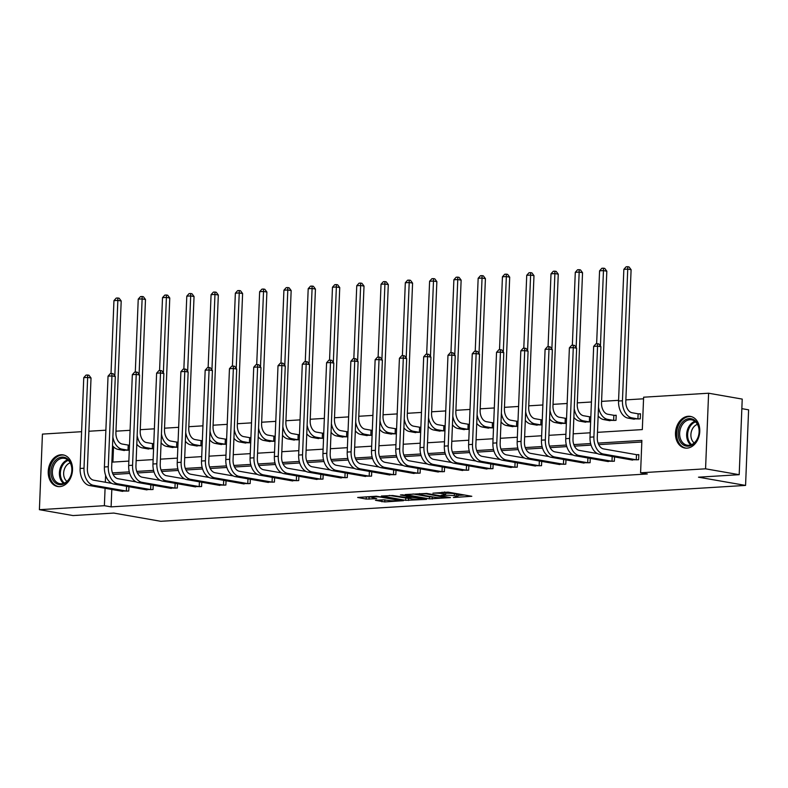 <?xml version="1.0" encoding="UTF-8"?>
<svg xmlns="http://www.w3.org/2000/svg" width="788" height="788" viewBox="0 0 788 788"><rect width="100%" height="100%" fill="white"/><g stroke="black" fill="none" stroke-linecap="round" stroke-linejoin="round"><path stroke-width="1.18" d="M453.376 497.514L471.805 496.282L448.047 492.126L432.917 493.18A6.462 0.758 -177.7 0 1 442.029 493.623L444.008 493.968A6.462 0.758 -177.7 0 1 445.584 494.529A6.462 0.758 -177.7 0 1 443.349 495.012L441.103 495.366L445.19 495.327A6.462 0.758 -177.7 0 1 454.302 495.77L456.282 496.115A6.462 0.758 -177.7 0 1 457.858 496.676A6.462 0.758 -177.7 0 1 455.622 497.149L453.376 497.514M61.011 454.765A16.056 12.017 99.9 0 1 63.138 454.883A16.056 12.017 99.9 0 1 72.407 471.362A16.056 12.017 99.9 0 1 59.73 486.629A16.056 12.017 99.9 0 1 57.613 486.511A16.056 12.017 99.9 0 1 48.334 470.032A16.056 12.017 99.9 0 1 61.011 454.765M688.269 416.271A16.056 12.017 99.9 0 1 690.396 416.389A16.056 12.017 99.9 0 1 699.665 432.868A16.056 12.017 99.9 0 1 686.988 448.145A16.056 12.017 99.9 0 1 684.861 448.027A16.056 12.017 99.9 0 1 675.592 431.538A16.056 12.017 99.9 0 1 688.269 416.271M375.443 500.311L384.751 501.936L403.476 500.685L376.369 496.213L357.644 497.474L366.193 499.06L376.753 498.715L372.97 497.701A5.408 0.63 -177.7 0 1 371.65 497.228A5.408 0.63 -177.7 0 1 375.177 496.775A5.408 0.63 -177.7 0 1 381.136 497.198L396.788 499.927A5.408 0.63 -177.7 0 1 398.098 500.4A5.408 0.63 -177.7 0 1 394.571 500.843A5.408 0.63 -177.7 0 1 388.612 500.429L383.155 499.838L375.443 500.311M597.481 432.336L642.318 429.588L643.619 397.201L708.599 393.222L742.227 399.092L739.193 474.691L698.493 477.183L745.566 485.418L160.801 521.301L113.728 513.067L73.028 515.569L39.4 509.688L42.434 434.099L81.597 431.696M739.193 474.691L705.565 468.811L640.585 472.8L641.885 440.413L598.072 443.102M111.807 489.437L111.108 506.871L647.312 473.972L640.585 472.8M111.108 506.871L104.38 505.699L39.4 509.688M429.411 498.883L450.5 497.592L426.732 493.436L405.16 494.559L429.411 498.883L429.499 496.844L432.878 496.952M426.535 499.375L405.653 500.341L381.402 496.016L392.66 495.524L405.15 497.346L410.962 496.883L400.442 494.962L402.579 494.825L426.544 499.021M708.599 393.222L705.565 468.811M745.566 485.418L748.6 409.829L741.843 408.647M153.581 448.736L146.903 448.687M153.128 443.664L153.778 443.624M202.142 445.752L195.463 445.712M201.689 440.689L202.339 440.65M250.702 442.777L244.024 442.728M250.249 437.704L250.909 437.665M299.263 439.793L292.584 439.753M298.81 434.73L299.47 434.69M347.823 436.818L341.145 436.769M347.37 431.745L348.03 431.706M396.384 433.833L389.715 433.794M395.931 428.771L396.591 428.731M444.944 430.859L438.276 430.809M444.491 425.786L445.151 425.747M493.505 427.874L486.836 427.825M493.052 422.811L493.712 422.772M542.065 424.899L535.397 424.85M541.622 419.827L542.272 419.787M590.636 421.915L583.957 421.866M590.182 416.852L590.833 416.813M632.518 418.891L640.28 418.871L640.486 413.759L638.743 413.867M643.56 398.797L625.869 399.88M618.59 400.334L601.589 401.378M591.433 401.998L577.308 402.865M567.153 403.486L553.028 404.352M542.873 404.973L528.748 405.84M518.593 406.47L504.468 407.337M494.312 407.957L480.188 408.824M470.022 409.445L455.907 410.312M445.742 410.932L431.627 411.799M421.462 412.429L407.347 413.296M397.182 413.917L383.066 414.784M372.901 415.404L358.786 416.271M348.621 416.891L334.506 417.758M324.341 418.389L310.226 419.255M300.061 419.876L285.945 420.743M275.78 421.363L261.655 422.23M251.5 422.861L237.375 423.717M227.22 424.348L213.095 425.215M202.94 425.835L188.815 426.702M178.659 427.323L164.534 428.189M154.379 428.82L140.254 429.687M130.099 430.307L115.974 431.174M113.521 446.826L112.911 462.073M608.237 420.378L615.999 420.359L616.206 415.246L614.463 415.355M566.345 423.402L559.677 423.363M565.902 418.339L566.552 418.3M517.785 426.387L511.116 426.338M517.332 421.314L517.992 421.275M469.224 429.361L462.556 429.322M468.771 424.299L469.431 424.259M420.664 432.346L413.995 432.297M420.211 427.273L420.871 427.234M372.103 435.321L365.435 435.281M371.65 430.258L372.31 430.218M323.543 438.305L316.865 438.256M323.09 433.242L323.75 433.193M274.982 441.29L268.304 441.241M274.529 436.217L275.189 436.178M226.422 444.265L219.744 444.215M225.969 439.202L226.629 439.162M177.861 447.249L171.183 447.2M177.408 442.176L178.058 442.137M129.291 450.224L122.623 450.175M128.848 445.161L129.498 445.121M88.886 431.243L105.878 430.199M105.602 475.341L105.326 482.236M105.08 488.255L104.38 505.699M590.636 443.555L573.792 444.59M566.355 445.053L549.512 446.087M542.075 446.54L525.232 447.574M517.795 448.027L500.951 449.061M493.515 449.515L476.671 450.549M469.234 451.012L452.391 452.046M444.954 452.499L428.111 453.533M420.674 453.986L403.82 455.021M396.394 455.484L379.54 456.518M372.113 456.971L355.26 458.005M347.833 458.458L330.98 459.493M323.553 459.946L306.699 460.98M299.273 461.443L282.419 462.477M274.992 462.93L258.139 463.965M250.712 464.418L233.859 465.452M226.432 465.905L209.578 466.939M202.152 467.402L185.298 468.436M177.861 468.89L161.018 469.924M153.581 470.377L136.738 471.411M129.301 471.864L112.457 472.899M111.866 462.142L128.858 461.098M136.147 460.645L153.138 459.601M160.427 459.158L177.418 458.114M184.707 457.67L201.698 456.626M208.987 456.173L225.979 455.139M233.268 454.686L250.259 453.642M257.548 453.199L274.539 452.154M281.828 451.711L298.829 450.667M306.108 450.214L323.11 449.18M330.389 448.727L347.39 447.683M354.669 447.239L371.67 446.195M378.949 445.752L395.95 444.708M403.229 444.255L420.231 443.211M427.51 442.767L444.511 441.723M451.8 441.28L468.791 440.236M476.08 439.793L493.071 438.749M500.36 438.295L517.352 437.251M524.641 436.808L541.632 435.764M548.921 435.321L565.912 434.277M573.201 433.833L590.192 432.789M641.816 442.009L598.722 444.649M591.079 445.121L574.442 446.146M566.799 446.609L550.162 447.633M542.518 448.106L525.882 449.121M518.238 449.593L501.592 450.608M493.958 451.081L477.311 452.105M469.678 452.568L453.031 453.592M445.387 454.065L428.751 455.08M421.107 455.553L404.471 456.567M396.827 457.04L380.19 458.064M372.547 458.527L355.91 459.552M348.266 460.025L331.63 461.039M323.986 461.512L307.35 462.536M299.706 462.999L283.069 464.024M275.426 464.487L258.789 465.511M251.145 465.984L234.509 466.998M226.865 467.471L210.229 468.496M202.585 468.959L185.948 469.983M178.305 470.446L161.668 471.47M154.024 471.943L137.388 472.958M129.744 473.43L113.108 474.455M128.917 486.689L128.749 491.022L120.978 491.042M153.197 485.201L153.03 489.525L145.258 489.545M177.477 483.714L177.31 488.038L169.538 488.058M201.758 482.226L201.59 486.551L193.828 486.57M226.038 480.729L225.87 485.053L218.109 485.083M250.328 479.242L250.151 483.566L242.389 483.586M274.608 477.755L274.431 482.079L266.669 482.098M298.888 476.257L298.711 480.591L290.949 480.611M323.169 474.77L322.991 479.094L315.23 479.124M347.449 473.283L347.272 477.607L339.51 477.626M371.729 471.795L371.552 476.119L363.79 476.139M396.009 470.298L395.832 474.632L388.07 474.652M420.29 468.811L420.112 473.135L412.351 473.164M444.57 467.323L444.393 471.648L436.631 471.667M468.85 465.836L468.673 470.16L460.911 470.18M493.13 464.339L492.953 468.673L485.191 468.693M517.411 462.851L517.233 467.176L509.472 467.195M541.691 461.364L541.523 465.688L533.752 465.708M565.971 459.877L565.804 464.201L558.032 464.221M590.251 458.38L590.084 462.714L582.312 462.733M614.532 456.892L614.364 461.216L606.602 461.236M637.098 454.725L638.851 454.617L638.644 459.729L630.883 459.749M457.858 496.676L457.936 494.628A6.462 0.758 -177.7 0 0 456.37 494.076L456.282 496.115M445.634 493.268A6.462 0.758 -177.7 0 1 454.39 493.721L456.37 494.076M445.584 494.529L445.663 492.48A6.462 0.758 -177.7 0 0 444.619 492.027M457.907 495.416L464.506 495.012M413.04 493.968L429.499 496.844M446.757 497.701L426.042 493.82L421.836 493.859A6.462 0.758 -177.7 0 0 419.6 494.342A6.462 0.758 -177.7 0 0 421.176 494.903L435.429 497.395A6.462 0.758 -177.7 0 0 444.55 497.829L446.757 497.701M409.12 498.41L408.588 498.44L408.509 500.478M389.282 495.425L408.588 498.44M412.301 498.962A5.408 0.63 -177.7 0 0 418.261 499.375A5.408 0.63 -177.7 0 0 421.787 498.932A5.408 0.63 -177.7 0 0 420.477 498.459L412.114 497.356L406.303 497.819L412.301 498.962M365.524 496.883L371.66 496.992M382.81 499.858L385.174 499.878M638.122 413.808L632.124 412.754A10.293 6.718 -93.5 0 1 625.81 401.368L631.099 269.693L627.74 269.112L622.451 400.777A15.445 10.077 86.5 0 0 631.927 417.867L637.916 418.911L638.122 413.808L640.477 414.045M623.85 269.348L626.135 266.797L627.691 266.699L627.74 269.112L623.85 269.348L618.56 401.023A15.445 10.077 86.5 0 0 628.026 418.103L634.251 419.236M638.536 418.98L637.916 418.911M627.691 266.699L629.031 266.935L631.099 269.693M636.891 459.837L636.271 459.778L636.477 454.666L603.588 448.914A10.293 6.718 -93.5 0 1 597.274 437.527L600.919 346.71L597.56 346.129L593.906 436.936A15.445 10.077 86.5 0 0 603.381 454.026L636.271 459.778M593.669 346.365L595.945 343.814L597.501 343.716L597.56 346.129L593.669 346.365L590.015 437.173A15.445 10.077 86.5 0 0 599.491 454.262L632.606 460.103M636.477 454.666L638.832 454.903M597.501 343.716L598.85 343.952L600.919 346.71M614.256 420.467L613.635 420.408L613.842 415.296L607.844 414.252A10.293 6.718 -93.5 0 1 601.53 402.855L606.819 271.19L603.46 270.599L600.426 346.06M613.842 415.296L616.196 415.532M598.141 415.897A15.445 10.077 86.5 0 0 603.746 419.59L609.971 420.733M598.486 407.189A15.445 10.077 86.5 0 0 607.637 419.354L613.635 420.408M603.401 268.186L603.46 270.599L599.57 270.836L601.845 268.284L603.401 268.186L604.751 268.422L606.819 271.19M599.57 270.836L596.634 343.775M589.976 421.954L589.355 421.895L589.562 416.783L583.563 415.739A10.293 6.718 -93.5 0 1 577.249 404.352L582.539 272.678L579.18 272.087L576.146 347.547M589.562 416.783L590.833 416.911M573.861 417.384A15.445 10.077 86.5 0 0 579.466 421.087L585.691 422.22M574.206 408.686A15.445 10.077 86.5 0 0 583.356 420.851L589.355 421.895M579.121 269.683L579.18 272.087L575.289 272.323L577.565 269.772L579.121 269.683L580.47 269.92L582.539 272.678M575.289 272.323L572.354 345.262M612.611 461.325L611.99 461.266L612.187 456.479M597.432 453.573L579.308 450.401A10.293 6.718 -93.5 0 1 572.994 439.014L576.639 348.207L573.28 347.616L569.625 438.423A15.445 10.077 86.5 0 0 579.101 455.513L611.99 461.266M569.389 347.853L571.664 345.302L573.221 345.203L573.28 347.616L569.389 347.853L565.735 438.67A15.445 10.077 86.5 0 0 575.21 455.75L608.326 461.591M573.221 345.203L574.57 345.44L576.639 348.207M588.331 462.812L587.71 462.753L587.907 457.976M573.152 455.07L555.028 451.898A10.293 6.718 -93.5 0 1 548.714 440.502L552.358 349.695L549 349.104L545.345 439.921A15.445 10.077 86.5 0 0 554.821 457.001L587.71 462.753M545.099 349.34L547.384 346.789L548.94 346.7L549 349.104L545.099 349.34L541.455 440.157A15.445 10.077 86.5 0 0 550.93 457.247L584.046 463.078M548.94 346.7L550.29 346.937L552.358 349.695M698.079 424.939A13.898 10.402 99.9 0 1 693.479 444.018A13.898 10.402 99.9 0 1 679.325 439.852A13.898 10.402 99.9 0 1 683.935 420.772A13.898 10.402 99.9 0 1 698.079 424.939M680.694 439.418A12.864 9.633 -80.1 0 0 687.156 445.19A12.864 9.633 -80.1 0 0 697.045 439.359A12.864 9.633 -80.1 0 0 698.06 425.609A12.864 9.633 -80.1 0 0 691.588 419.837A12.864 9.633 -80.1 0 0 681.709 425.668A12.864 9.633 -80.1 0 0 680.694 439.418M694.208 442.935A10.136 7.585 99.9 0 1 691.726 439.556A10.136 7.585 99.9 0 1 697.459 424.348M691.746 416.734A15.957 11.938 -80.1 0 0 691.45 416.675A15.957 11.938 -80.1 0 0 679.197 423.905A15.957 11.938 -80.1 0 0 677.936 440.955A15.957 11.938 -80.1 0 0 685.954 448.116A15.957 11.938 -80.1 0 0 686.25 448.155M70.822 463.433A13.898 10.402 99.9 0 1 66.222 482.502A13.898 10.402 99.9 0 1 52.077 478.336A13.898 10.402 99.9 0 1 56.677 459.266A13.898 10.402 99.9 0 1 70.822 463.433M53.446 477.902A12.864 9.633 -80.1 0 0 59.908 483.674A12.864 9.633 -80.1 0 0 69.787 477.853A12.864 9.633 -80.1 0 0 70.802 464.102A12.864 9.633 -80.1 0 0 64.34 458.33A12.864 9.633 -80.1 0 0 54.451 464.152A12.864 9.633 -80.1 0 0 53.446 477.902M66.95 481.419A10.136 7.585 99.9 0 1 64.468 478.04A10.136 7.585 99.9 0 1 70.201 462.842M64.202 455.168L64.458 455.218A15.957 11.938 -80.1 0 0 64.202 455.168A15.957 11.938 -80.1 0 0 51.939 462.398A15.957 11.938 -80.1 0 0 50.688 479.439A15.957 11.938 -80.1 0 0 58.706 486.6A15.957 11.938 -80.1 0 0 59.002 486.649M565.695 423.442L565.075 423.383L565.282 418.28L559.283 417.226A10.293 6.718 -93.5 0 1 552.969 405.84L558.259 274.165L554.9 273.574L551.866 349.035M565.282 418.28L566.552 418.408M549.581 418.871A15.445 10.077 86.5 0 0 555.185 422.575L561.411 423.708M549.925 410.174A15.445 10.077 86.5 0 0 559.076 422.338L565.075 423.383M554.841 271.171L554.9 273.574L551.009 273.82L553.284 271.269L554.841 271.171L556.19 271.407L558.259 274.165M551.009 273.82L548.074 346.75M564.05 464.309L563.43 464.24L563.627 459.463M548.872 456.557L530.748 453.386A10.293 6.718 -93.5 0 1 524.434 441.999L528.078 351.182L524.71 350.591L521.065 441.408A15.445 10.077 86.5 0 0 530.541 458.498L563.43 464.24M520.819 350.837L523.104 348.286L524.66 348.188L524.71 350.591L520.819 350.837L517.174 441.644A15.445 10.077 86.5 0 0 526.65 458.734L559.766 464.565M524.66 348.188L526.01 348.424L528.078 351.182M541.415 424.939L540.795 424.87L541.001 419.768L535.003 418.724A10.293 6.718 -93.5 0 1 528.689 407.327L533.978 275.652L530.62 275.071L527.586 350.522M541.001 419.768L542.272 419.896M525.3 420.368A15.445 10.077 86.5 0 0 530.905 424.062L537.13 425.195M525.645 411.661A15.445 10.077 86.5 0 0 534.796 423.826L540.795 424.87M530.56 272.658L530.62 275.071L526.729 275.308L529.004 272.756L530.56 272.658L531.91 272.894L533.978 275.652M526.729 275.308L523.793 348.237M539.77 465.797L539.15 465.738L539.347 460.95M524.591 458.045L506.467 454.873A10.293 6.718 -93.5 0 1 500.144 443.486L503.798 352.669L500.429 352.088L496.785 442.895A15.445 10.077 86.5 0 0 506.26 459.985L539.15 465.738M496.538 352.325L498.824 349.774L500.38 349.675L500.429 352.088L496.538 352.325L492.894 443.132A15.445 10.077 86.5 0 0 502.37 460.222L535.485 466.063M500.38 349.675L501.729 349.911L503.798 352.669M517.135 426.426L516.514 426.367L516.721 421.255L510.722 420.211A10.293 6.718 -93.5 0 1 504.409 408.814L509.698 277.149L506.339 276.558L503.305 352.019M516.721 421.255L517.992 421.383M501.02 421.856A15.445 10.077 86.5 0 0 506.625 425.559L512.85 426.692M501.365 413.148A15.445 10.077 86.5 0 0 510.516 425.313L516.514 426.367M506.28 274.145L506.339 276.558L502.439 276.795L504.724 274.244L506.28 274.145L507.63 274.382L509.698 277.149M502.439 276.795L499.513 349.734M515.49 467.284L514.869 467.225L515.066 462.438M500.311 459.532L482.187 456.37A10.293 6.718 -93.5 0 1 475.863 444.974L479.518 354.167L476.149 353.576L472.505 444.383A15.445 10.077 86.5 0 0 481.98 461.472L514.869 467.225M472.258 353.812L474.543 351.261L476.1 351.162L476.149 353.576L472.258 353.812L468.614 444.629A15.445 10.077 86.5 0 0 478.089 461.709L511.205 467.55M476.1 351.162L477.449 351.399L479.518 354.167M492.855 427.914L492.234 427.854L492.441 422.742L486.442 421.698A10.293 6.718 -93.5 0 1 480.128 410.312L485.418 278.637L482.049 278.046L479.025 353.507M492.441 422.742L493.712 422.87M476.74 423.343A15.445 10.077 86.5 0 0 482.345 427.047L488.56 428.179M477.085 414.646A15.445 10.077 86.5 0 0 486.235 426.81L492.234 427.854M482 275.642L482.049 278.046L478.158 278.282L480.444 275.731L482 275.642L483.349 275.879L485.418 278.637M478.158 278.282L475.233 351.221M491.21 468.771L490.589 468.712L490.786 463.935M476.031 461.029L457.897 457.858A10.293 6.718 -93.5 0 1 451.583 446.461L455.237 355.654L451.869 355.063L448.224 445.88A15.445 10.077 86.5 0 0 457.7 462.96L490.589 468.712M447.978 355.299L450.263 352.748L451.82 352.66L451.869 355.063L447.978 355.299L444.334 446.116A15.445 10.077 86.5 0 0 453.809 463.206L486.925 469.037M451.82 352.66L453.169 352.896L455.237 355.654M468.574 429.401L467.954 429.342L468.151 424.239L462.162 423.186A10.293 6.718 -93.5 0 1 455.848 411.799L461.138 280.124L457.769 279.533L454.745 354.994M468.151 424.239L469.431 424.368M452.46 424.831A15.445 10.077 86.5 0 0 458.064 428.534L464.28 429.667M452.804 416.133A15.445 10.077 86.5 0 0 461.955 428.298L467.954 429.342M457.72 277.13L457.769 279.533L453.878 279.779L456.163 277.228L457.72 277.13L459.069 277.366L461.138 280.124M453.878 279.779L450.953 352.709M466.929 470.269L466.309 470.2L466.506 465.422M451.751 462.517L433.617 459.345A10.293 6.718 -93.5 0 1 427.303 447.958L430.957 357.141L427.589 356.55L423.944 447.367A15.445 10.077 86.5 0 0 433.42 464.457L466.309 470.2M423.698 356.797L425.983 354.245L427.539 354.147L427.589 356.55L423.698 356.797L420.053 447.604A15.445 10.077 86.5 0 0 429.529 464.693L462.645 470.525M427.539 354.147L428.889 354.383L430.957 357.141M444.284 430.898L443.674 430.829L443.871 425.727L437.882 424.683A10.293 6.718 -93.5 0 1 431.568 413.286L436.857 281.611L433.489 281.03L430.465 356.491M443.871 425.727L445.151 425.855M428.179 426.328A15.445 10.077 86.5 0 0 433.784 430.021L439.999 431.154M428.524 417.62A15.445 10.077 86.5 0 0 437.675 429.785L443.674 430.829M433.439 278.617L433.489 281.03L429.598 281.267L431.883 278.716L433.439 278.617L434.789 278.853L436.857 281.611M429.598 281.267L426.672 354.196M442.649 471.756L442.029 471.697L442.216 466.91M427.47 464.004L409.336 460.832A10.293 6.718 -93.5 0 1 403.023 449.446L406.677 358.629L403.308 358.048L399.664 448.855A15.445 10.077 86.5 0 0 409.139 465.944L442.029 471.697M399.418 358.284L401.703 355.733L403.259 355.634L403.308 358.048L399.418 358.284L395.773 449.091A15.445 10.077 86.5 0 0 405.239 466.181L438.364 472.022M403.259 355.634L404.599 355.871L406.677 358.629M420.004 432.385L419.393 432.326L419.59 427.214L413.601 426.17A10.293 6.718 -93.5 0 1 407.288 414.774L412.577 283.109L409.208 282.518L406.184 357.979M419.59 427.214L420.871 427.342M403.889 427.815A15.445 10.077 86.5 0 0 409.504 431.519L415.719 432.651M404.244 419.108A15.445 10.077 86.5 0 0 413.395 431.272L419.393 432.326M409.159 280.114L409.208 282.518L405.318 282.754L407.603 280.203L409.159 280.114L410.509 280.341L412.577 283.109M405.318 282.754L402.392 355.693M395.724 433.873L395.103 433.814L395.31 428.702L389.321 427.657A10.293 6.718 -93.5 0 1 383.007 416.271L388.297 284.596L384.928 284.005L381.904 359.466M395.31 428.702L396.581 428.83M379.609 429.302A15.445 10.077 86.5 0 0 385.224 433.006L391.439 434.139M379.964 420.605A15.445 10.077 86.5 0 0 389.114 432.77L395.103 433.814M384.879 281.602L384.928 284.005L381.037 284.241L383.323 281.69L384.879 281.602L386.228 281.838L388.297 284.596M381.037 284.241L378.112 357.181M371.444 435.37L370.823 435.301L371.03 430.199L365.041 429.145A10.293 6.718 -93.5 0 1 358.727 417.758L364.017 286.083L360.648 285.502L357.624 360.953M371.03 430.199L372.3 430.327M355.329 430.8A15.445 10.077 86.5 0 0 360.943 434.493L367.159 435.626M355.684 422.092A15.445 10.077 86.5 0 0 364.834 434.257L370.823 435.301M360.599 283.089L360.648 285.502L356.757 285.739L359.042 283.188L360.599 283.089L361.938 283.325L364.017 286.083M356.757 285.739L353.832 358.668M347.163 436.857L346.543 436.798L346.75 431.686L340.761 430.642A10.293 6.718 -93.5 0 1 334.447 419.246L339.736 287.571L336.368 286.99L333.334 362.45M346.75 431.686L348.02 431.814M331.049 432.287A15.445 10.077 86.5 0 0 336.663 435.981L342.879 437.123M331.403 423.58A15.445 10.077 86.5 0 0 340.554 435.744L346.543 436.798M336.318 284.576L336.368 286.99L332.477 287.226L334.762 284.675L336.318 284.576L337.658 284.813L339.736 287.571M332.477 287.226L329.551 360.155M322.883 438.345L322.262 438.286L322.469 433.173L316.481 432.129A10.293 6.718 -93.5 0 1 310.167 420.733L315.446 289.068L312.087 288.477L309.054 363.938M322.469 433.173L323.74 433.301M306.768 433.774A15.445 10.077 86.5 0 0 312.383 437.478L318.598 438.611M307.123 425.067A15.445 10.077 86.5 0 0 316.274 437.232L322.262 438.286M312.038 286.074L312.087 288.477L308.197 288.713L310.482 286.162L312.038 286.074L313.378 286.3L315.446 289.068M308.197 288.713L305.271 361.653M298.603 439.832L297.982 439.773L298.189 434.671L292.2 433.617A10.293 6.718 -93.5 0 1 285.877 422.23L291.166 290.555L287.807 289.964L284.773 365.425M298.189 434.671L299.46 434.789M282.488 435.262A15.445 10.077 86.5 0 0 288.103 438.965L294.318 440.098M282.843 426.564A15.445 10.077 86.5 0 0 291.993 438.729L297.982 439.773M287.758 287.561L287.807 289.964L283.916 290.211L286.202 287.659L287.758 287.561L289.097 287.797L291.166 290.555M283.916 290.211L280.991 363.14M274.322 441.329L273.702 441.26L273.909 436.158L267.92 435.104A10.293 6.718 -93.5 0 1 261.596 423.717L266.886 292.043L263.527 291.462L260.493 366.913M273.909 436.158L275.179 436.286M258.208 436.759A15.445 10.077 86.5 0 0 263.822 440.453L270.038 441.585M258.562 428.051A15.445 10.077 86.5 0 0 267.713 440.216L273.702 441.26M263.478 289.048L263.527 291.462L259.636 291.698L261.921 289.147L263.478 289.048L264.817 289.285L266.886 292.043M259.636 291.698L256.711 364.627M250.042 442.817L249.422 442.757L249.629 437.645L243.63 436.601A10.293 6.718 -93.5 0 1 237.316 425.205L242.606 293.54L239.247 292.949L236.213 368.41M249.629 437.645L250.899 437.773M233.928 438.246A15.445 10.077 86.5 0 0 239.542 441.94L245.757 443.083M234.282 429.539A15.445 10.077 86.5 0 0 243.433 441.704L249.422 442.757M239.197 290.536L239.247 292.949L235.356 293.185L237.641 290.634L239.197 290.536L240.537 290.772L242.606 293.54M235.356 293.185L232.421 366.125M225.762 444.304L225.141 444.245L225.348 439.133L219.35 438.089A10.293 6.718 -93.5 0 1 213.036 426.702L218.325 295.027L214.966 294.436L211.933 369.897M225.348 439.133L226.619 439.261M209.647 439.734A15.445 10.077 86.5 0 0 215.262 443.437L221.477 444.57M209.992 431.026A15.445 10.077 86.5 0 0 219.153 443.191L225.141 444.245M214.917 292.033L214.966 294.436L211.076 294.673L213.361 292.121L214.917 292.033L216.257 292.269L218.325 295.027M211.076 294.673L208.14 367.612M201.482 445.791L200.861 445.732L201.068 440.63L195.069 439.576A10.293 6.718 -93.5 0 1 188.756 428.189L194.045 296.515L190.686 295.924L187.652 371.384M201.068 440.63L202.339 440.748M185.367 441.221A15.445 10.077 86.5 0 0 190.972 444.924L197.197 446.057M185.712 432.523A15.445 10.077 86.5 0 0 194.872 444.688L200.861 445.732M190.637 293.52L190.686 295.924L186.795 296.17L189.081 293.619L190.637 293.52L191.977 293.757L194.045 296.515M186.795 296.17L183.86 369.099M418.369 473.243L417.748 473.184L417.935 468.397M403.19 465.491L385.056 462.329A10.293 6.718 -93.5 0 1 378.742 450.933L382.387 360.126L379.028 359.535L375.384 450.342A15.445 10.077 86.5 0 0 384.849 467.432L417.748 473.184M375.137 359.771L377.422 357.22L378.979 357.131L379.028 359.535L375.137 359.771L371.493 450.588A15.445 10.077 86.5 0 0 380.959 467.668L414.084 473.509M378.979 357.131L380.318 357.358L382.387 360.126M394.089 474.74L393.468 474.671L393.655 469.894M378.91 466.988L360.776 463.817A10.293 6.718 -93.5 0 1 354.462 452.42L358.107 361.613L354.748 361.022L351.103 451.839A15.445 10.077 86.5 0 0 360.569 468.919L393.468 474.671M350.857 361.259L353.142 358.707L354.699 358.619L354.748 361.022L350.857 361.259L347.212 452.076A15.445 10.077 86.5 0 0 356.678 469.165L389.804 474.997M354.699 358.619L356.038 358.855L358.107 361.613M369.808 476.228L369.188 476.169L369.375 471.382M354.63 468.476L336.496 465.304A10.293 6.718 -93.5 0 1 330.182 453.918L333.826 363.101L330.467 362.519L326.823 453.327A15.445 10.077 86.5 0 0 336.289 470.416L369.188 476.169M326.577 362.756L328.862 360.205L330.418 360.106L330.467 362.519L326.577 362.756L322.932 453.563A15.445 10.077 86.5 0 0 332.398 470.653L365.524 476.484M330.418 360.106L331.758 360.343L333.826 363.101M345.528 477.715L344.908 477.656L345.095 472.869M330.349 469.963L312.215 466.791A10.293 6.718 -93.5 0 1 305.902 455.405L309.546 364.588L306.187 364.007L302.543 454.814A15.445 10.077 86.5 0 0 312.009 471.904L344.908 477.656M302.296 364.243L304.582 361.692L306.138 361.594L306.187 364.007L302.296 364.243L298.652 455.06A15.445 10.077 86.5 0 0 308.118 472.14L341.243 477.981M306.138 361.594L307.478 361.83L309.546 364.588M321.248 479.202L320.627 479.143L320.815 474.366M306.069 471.451L287.935 468.289A10.293 6.718 -93.5 0 1 281.621 456.892L285.266 366.085L281.907 365.494L278.262 456.311A15.445 10.077 86.5 0 0 287.728 473.391L320.627 479.143M278.016 365.731L280.301 363.179L281.858 363.091L281.907 365.494L278.016 365.731L274.372 456.548A15.445 10.077 86.5 0 0 283.838 473.627L316.953 479.468M281.858 363.091L283.197 363.317L285.266 366.085M296.968 480.7L296.347 480.631L296.534 475.853M281.789 472.948L263.655 469.776A10.293 6.718 -93.5 0 1 257.341 458.38L260.986 367.572L257.627 366.981L253.982 457.798A15.445 10.077 86.5 0 0 263.448 474.878L296.347 480.631M253.736 367.228L256.021 364.677L257.577 364.578L257.627 366.981L253.736 367.228L250.091 458.035A15.445 10.077 86.5 0 0 259.557 475.125L292.673 480.956M257.577 364.578L258.917 364.814L260.986 367.572M272.678 482.187L272.067 482.128L272.254 477.341M257.509 474.435L239.375 471.263A10.293 6.718 -93.5 0 1 233.061 459.877L236.705 369.06L233.346 368.479L229.692 459.286A15.445 10.077 86.5 0 0 239.168 476.376L272.067 482.128M229.456 368.715L231.741 366.164L233.297 366.065L233.346 368.479L229.456 368.715L225.801 459.522A15.445 10.077 86.5 0 0 235.277 476.612L268.393 482.453M233.297 366.065L234.637 366.302L236.705 369.06M248.397 483.674L247.787 483.615L247.974 478.828M233.228 475.922L215.094 472.751A10.293 6.718 -93.5 0 1 208.781 461.364L212.425 370.557L209.066 369.966L205.412 460.773A15.445 10.077 86.5 0 0 214.888 477.863L247.787 483.615M205.175 370.202L207.451 367.651L209.007 367.553L209.066 369.966L205.175 370.202L201.521 461.019A15.445 10.077 86.5 0 0 210.997 478.099L244.113 483.94M209.007 367.553L210.357 367.789L212.425 370.557M224.117 485.162L223.496 485.103L223.694 480.325M208.948 477.42L190.814 474.248A10.293 6.718 -93.5 0 1 184.5 462.851L188.145 372.044L184.786 371.453L181.132 462.27A15.445 10.077 86.5 0 0 190.607 479.35L223.496 485.103M180.895 371.69L183.171 369.139L184.727 369.05L184.786 371.453L180.895 371.69L177.241 462.507A15.445 10.077 86.5 0 0 186.717 479.587L219.832 485.428M184.727 369.05L186.076 369.286L188.145 372.044M199.837 486.659L199.216 486.59L199.413 481.813M184.668 478.907L166.534 475.735A10.293 6.718 -93.5 0 1 160.22 464.349L163.865 373.532L160.506 372.941L156.851 463.758A15.445 10.077 86.5 0 0 166.327 480.838L199.216 486.59M156.615 373.187L158.89 370.636L160.447 370.537L160.506 372.941L156.615 373.187L152.961 463.994A15.445 10.077 86.5 0 0 162.436 481.084L195.552 486.915M160.447 370.537L161.796 370.774L163.865 373.532M177.202 447.288L176.581 447.22L176.788 442.117L170.789 441.063A10.293 6.718 -93.5 0 1 164.475 429.677L169.765 298.002L166.406 297.421L163.372 372.872M176.788 442.117L178.058 442.245M161.087 442.718A15.445 10.077 86.5 0 0 166.692 446.412L172.917 447.545M161.432 434.011A15.445 10.077 86.5 0 0 170.582 446.175L176.581 447.22M166.347 295.007L166.406 297.421L162.515 297.657L164.791 295.106L166.347 295.007L167.696 295.244L169.765 298.002M162.515 297.657L159.58 370.587M175.557 488.146L174.936 488.087L175.133 483.3M160.378 480.394L142.254 477.223A10.293 6.718 -93.5 0 1 135.94 465.836L139.584 375.019L136.226 374.438L132.571 465.245A15.445 10.077 86.5 0 0 142.047 482.335L174.936 488.087M132.335 374.674L134.61 372.123L136.166 372.025L136.226 374.438L132.335 374.674L128.68 465.481A15.445 10.077 86.5 0 0 138.156 482.571L171.272 488.412M136.166 372.025L137.516 372.261L139.584 375.019M152.921 448.776L152.301 448.717L152.508 443.605L146.509 442.56A10.293 6.718 -93.5 0 1 140.195 431.164L145.484 299.499L142.126 298.908L139.092 374.369M152.508 443.605L153.778 443.733M136.807 444.205A15.445 10.077 86.5 0 0 142.411 447.909L148.637 449.042M137.151 435.498A15.445 10.077 86.5 0 0 146.302 447.663L152.301 448.717M142.067 296.495L142.126 298.908L138.235 299.144L140.51 296.593L142.067 296.495L143.416 296.731L145.484 299.499M138.235 299.144L135.3 372.084M151.276 489.634L150.656 489.575L150.853 484.787M136.097 481.882L117.973 478.71A10.293 6.718 -93.5 0 1 111.66 467.323L115.304 376.516L111.945 375.925L108.291 466.732A15.445 10.077 86.5 0 0 117.767 483.822L150.656 489.575M108.045 376.162L110.33 373.611L111.886 373.512L111.945 375.925L108.045 376.162L104.4 466.979A15.445 10.077 86.5 0 0 113.876 484.059L146.992 489.9M111.886 373.512L113.236 373.748L115.304 376.516M128.641 450.263L128.02 450.204L128.227 445.092L122.229 444.048A10.293 6.718 -93.5 0 1 115.915 432.661L121.204 300.986L117.845 300.395L114.812 375.856M128.227 445.092L129.498 445.22M112.526 445.693A15.445 10.077 86.5 0 0 118.131 449.396L124.356 450.529M112.871 436.995A15.445 10.077 86.5 0 0 122.022 449.16L128.02 450.204M117.786 297.992L117.845 300.395L113.955 300.632L116.23 298.081L117.786 297.992L119.136 298.228L121.204 300.986M113.955 300.632L111.019 373.571M126.996 491.121L126.376 491.062L126.573 486.285M111.817 483.379L93.693 480.207A10.293 6.718 -93.5 0 1 87.379 468.811L91.024 378.004L87.655 377.413L84.011 468.23A15.445 10.077 86.5 0 0 93.486 485.309L126.376 491.062M83.764 377.649L86.05 375.098L87.606 375.009L87.655 377.413L83.764 377.649L80.12 468.466A15.445 10.077 86.5 0 0 89.596 485.556L122.711 491.387M87.606 375.009L88.955 375.246L91.024 378.004M454.39 493.721L454.302 495.77M445.21 494.756L445.19 495.327M444.087 492.057L444.008 493.968M442.088 492.185L442.029 493.623M432.346 496.982L432.257 499.021M446.924 496.972L446.904 497.474M405.741 498.302L405.653 500.341M410.499 496.213L410.479 496.716M420.496 497.957L420.477 498.459M414.981 496.992L414.961 497.494M412.154 496.499L412.114 497.356M396.807 499.425L396.788 499.927M381.165 496.696L381.136 497.198M369.119 497.149L369.04 499.188M366.272 497.011L366.193 499.06M384.83 499.897L384.751 501.936M381.973 499.907L381.904 501.798M631.927 417.867L628.026 418.103M622.451 400.777L618.56 401.023M603.381 454.026L599.491 454.262M593.906 436.936L590.015 437.173M607.637 419.354L603.746 419.59M583.356 420.851L579.466 421.087M579.101 455.513L575.21 455.75M569.625 438.423L565.735 438.67M554.821 457.001L550.93 457.247M545.345 439.921L541.455 440.157M690.82 444.905A12.864 9.633 99.9 0 1 687.707 440.64A12.864 9.633 99.9 0 1 694.937 421.344M695.577 421.895A12.441 9.318 -80.1 0 0 688.653 440.531A12.441 9.318 -80.1 0 0 691.608 444.609M63.562 483.399A12.864 9.633 99.9 0 1 60.449 479.134A12.864 9.633 99.9 0 1 67.689 459.837M68.32 460.389A12.441 9.318 -80.1 0 0 61.395 479.015A12.441 9.318 -80.1 0 0 64.35 483.093M559.076 422.338L555.185 422.575M530.541 458.498L526.65 458.734M521.065 441.408L517.174 441.644M534.796 423.826L530.905 424.062M506.26 459.985L502.37 460.222M496.785 442.895L492.894 443.132M510.516 425.313L506.625 425.559M481.98 461.472L478.089 461.709M472.505 444.383L468.614 444.629M486.235 426.81L482.345 427.047M457.7 462.96L453.809 463.206M448.224 445.88L444.334 446.116M461.955 428.298L458.064 428.534M433.42 464.457L429.529 464.693M423.944 447.367L420.053 447.604M437.675 429.785L433.784 430.021M409.139 465.944L405.239 466.181M399.664 448.855L395.773 449.091M413.395 431.272L409.504 431.519M389.114 432.77L385.224 433.006M364.834 434.257L360.943 434.493M340.554 435.744L336.663 435.981M316.274 437.232L312.383 437.478M291.993 438.729L288.103 438.965M267.713 440.216L263.822 440.453M243.433 441.704L239.542 441.94M219.153 443.191L215.262 443.437M194.872 444.688L190.972 444.924M384.849 467.432L380.959 467.668M375.384 450.342L371.493 450.588M360.569 468.919L356.678 469.165M351.103 451.839L347.212 452.076M336.289 470.416L332.398 470.653M326.823 453.327L322.932 453.563M312.009 471.904L308.118 472.14M302.543 454.814L298.652 455.06M287.728 473.391L283.838 473.627M278.262 456.311L274.372 456.548M263.448 474.878L259.557 475.125M253.982 457.798L250.091 458.035M239.168 476.376L235.277 476.612M229.692 459.286L225.801 459.522M214.888 477.863L210.997 478.099M205.412 460.773L201.521 461.019M190.607 479.35L186.717 479.587M181.132 462.27L177.241 462.507M166.327 480.838L162.436 481.084M156.851 463.758L152.961 463.994M170.582 446.175L166.692 446.412M142.047 482.335L138.156 482.571M132.571 465.245L128.68 465.481M146.302 447.663L142.411 447.909M117.767 483.822L113.876 484.059M108.291 466.732L104.4 466.979M122.022 449.16L118.131 449.396M93.486 485.309L89.596 485.556M84.011 468.23L80.12 468.466M447.269 497.031L447.249 497.592M419.63 493.564L419.6 494.342M410.991 496.292L410.962 496.883M421.816 498.193L421.787 498.932M406.322 497.277L406.303 497.819M398.127 499.661L398.098 500.4M371.68 496.509L371.65 497.228"/></g></svg>
